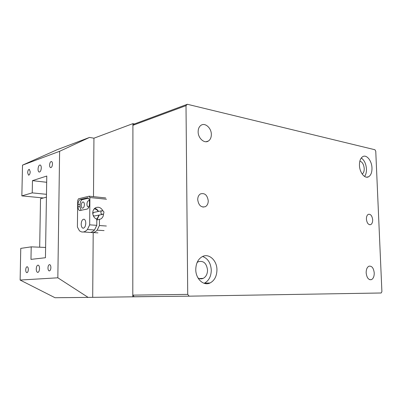 <?xml version="1.0" encoding="UTF-8"?>
<svg xmlns="http://www.w3.org/2000/svg" width="402" height="402" viewBox="0 0 402 402"><rect width="100%" height="100%" fill="white"/><g stroke="black" fill="none" stroke-linecap="round" stroke-linejoin="round"><path stroke-width="0.6" d="M36.25 268.903C36.275 270.817 36.708 271.973 37.547 272.375C38.682 272.395 39.346 271.144 39.542 268.616C39.507 266.702 39.074 265.546 38.24 265.149C37.105 265.134 36.436 266.385 36.25 268.903M38.044 169.086C38.059 170.76 38.431 171.749 39.16 172.061C40.351 171.986 41.064 170.619 41.29 167.956C41.27 166.282 40.898 165.292 40.17 164.986C38.974 165.071 38.265 166.438 38.044 169.086M27.643 172.704L28.527 175.141C29.472 175.081 30.034 173.971 30.22 171.805L29.331 169.368C28.386 169.438 27.823 170.548 27.643 172.704M49.592 165.071C49.607 166.508 49.938 167.358 50.582 167.629C51.652 167.564 52.285 166.378 52.481 164.066C52.461 162.624 52.129 161.775 51.486 161.514C50.416 161.579 49.783 162.765 49.592 165.071M47.959 267.893C47.989 269.541 48.371 270.541 49.114 270.893C50.134 270.913 50.727 269.832 50.893 267.637C50.863 265.983 50.476 264.988 49.732 264.642C48.712 264.622 48.124 265.707 47.959 267.893M25.713 269.812C25.733 271.38 26.075 272.325 26.738 272.651C27.637 272.662 28.165 271.641 28.321 269.586C28.301 268.018 27.959 267.069 27.296 266.752C26.396 266.742 25.869 267.767 25.713 269.812M43.381 197.97L21.849 195.88L22.517 165.147L57.174 149.695L89.515 137.424L93.942 138.198L132.911 123.625L134.484 123.942M161.277 296.455L88.133 297.395L57.838 277.802L20.13 280.048L20.758 248.386L31.205 246.853L30.969 259.375L45.441 257.737L46.778 176.036L32.461 180.649L32.23 192.87L21.849 195.88M88.133 297.395L55.024 297.726L20.13 280.048M57.838 277.802L59.617 151.298L22.517 165.147M132.796 296.922L132.911 123.625M59.617 151.298L89.515 137.424M46.476 194.317L32.23 192.87M46.672 182.287L32.461 180.649M45.607 247.451L31.205 246.853M92.696 297.324L93.204 232.582M93.485 196.663L93.942 138.198M106.5 199.236L89.902 197.528L89.128 196.206L78.455 198.809L77.697 200.462L77.41 227.019L79.485 230.859L81.39 231.859C83.435 232.391 85.44 231.617 87.415 229.532L94.5 229.989L96.771 225.341L96.812 219.266C94.244 218.125 92.882 216.01 92.726 212.919C92.827 210.547 93.772 208.834 95.565 207.769C98.601 206.553 101.043 207.558 102.887 210.774M103.56 213.975C103.425 216.316 102.46 218.005 100.656 219.045L96.807 219.959M85.782 223.271C85.726 221.02 85.149 219.663 84.053 219.211C82.4 219.221 81.45 220.854 81.189 224.11C81.244 226.356 81.817 227.708 82.918 228.175C84.566 228.175 85.52 226.542 85.782 223.271M85.782 223.401L85.716 224.306M89.043 206.633L88.123 206.904C87.36 206.593 86.963 205.668 86.927 204.131C87.113 201.814 87.802 200.648 88.988 200.628L89.435 200.894M81.229 205.422C81.415 203.141 82.083 201.99 83.234 201.97C83.978 202.271 84.365 203.181 84.4 204.703C84.214 206.995 83.546 208.146 82.395 208.166C81.651 207.859 81.264 206.945 81.229 205.422M99.46 219.472L99.42 225.527L106.354 226.019M99.42 225.527L97.143 230.16L104.073 230.607M97.143 230.16C95.153 232.22 93.128 232.984 91.058 232.451L90.731 232.346M87.415 229.532L89.671 224.844L96.771 225.341M89.671 224.844L89.902 197.528M89.128 196.206L105.711 197.94M83.335 231.974L88.435 232.291C90.495 232.823 92.515 232.06 94.5 229.989M89.475 201.774C89.42 199.568 88.852 198.251 87.767 197.814L80.31 199.462C78.948 200.06 78.184 201.709 78.023 204.417L77.998 206.623C78.048 208.799 78.601 210.11 79.656 210.553L87.073 209.085C88.49 208.507 89.284 206.824 89.455 204.04L89.475 201.774M88.405 198.196L82.299 199.663C80.933 200.256 80.169 201.904 80.008 204.603L79.988 206.804L81.063 210.377M46.431 197.151L40.522 198.739L39.677 247.205M101.349 210.98L101.6 210.809C103.827 210.809 104.435 211.904 103.425 214.1L103.163 214.281C100.937 214.271 100.334 213.171 101.349 210.98M92.792 213.934L93.41 212.598L94.45 212.266M94.163 208.899C95.877 208.99 97.234 209.854 98.234 211.497M98.987 215.095L97.309 218.412L96.289 219.04M96.812 219.467L97.324 219.09L99.264 215.04M98.505 211.437C97.616 209.794 96.349 208.769 94.711 208.357M102.354 214.437L95.204 215.839C94.299 216.196 93.565 215.894 93.003 214.944M197.975 277.923C199.693 278.983 201.427 279.139 203.181 278.38C205.985 276.872 207.437 274.124 207.543 270.139C206.613 263.29 203.548 260.476 198.347 261.707L197.111 262.501M362.177 174.041C363.589 173.076 364.272 171.237 364.227 168.538C363.805 164.423 362.348 161.946 359.855 161.117M198.141 131.745C198.015 138.177 204.337 143.841 208.362 141.042C210.316 139.725 211.311 137.539 211.341 134.494C211.462 128.117 205.156 122.369 201.05 125.263C199.151 126.575 198.181 128.735 198.141 131.745M366.162 272.832C366.78 277.782 368.523 280.058 371.398 279.661C373.302 278.676 374.252 276.45 374.237 272.988C373.624 268.044 371.87 265.772 368.976 266.189C367.096 267.169 366.157 269.385 366.162 272.832M359.458 165.358C359.604 172.503 364.745 178.935 368.488 176.825C370.88 175.408 372.046 172.458 371.976 167.966C371.825 160.89 366.714 154.378 362.89 156.569C360.549 157.976 359.408 160.906 359.458 165.358M364.574 176.443C365.926 174.629 366.554 172.146 366.458 168.996C366.046 163.82 364.312 160.152 361.262 157.986M195.769 269.471C195.638 278.867 203.633 286.249 210.06 282.978C214.497 280.586 216.794 276.224 216.944 269.888C217.055 260.571 209.05 253.039 202.432 256.556C198.171 258.938 195.95 263.245 195.769 269.471M204.105 283.294L204.402 283.169C208.829 280.802 211.125 276.481 211.281 270.209C210.809 263.054 207.914 258.476 202.588 256.481M366.408 219.1C366.946 223.145 368.383 224.984 370.709 224.623C372.036 223.884 372.689 222.286 372.669 219.824C372.131 215.784 370.694 213.949 368.353 214.321C367.036 215.055 366.388 216.648 366.408 219.1M197.709 199.648C198.608 205.427 201.181 207.764 205.417 206.658C207.261 205.533 208.206 203.603 208.251 200.864C207.357 195.081 204.774 192.759 200.492 193.895C198.688 195.015 197.764 196.935 197.709 199.648M186.005 105.641L132.911 125.303L134.218 124.037L187.342 104.274L186.005 105.641L187.724 294.38L189.141 296.168L381.196 292.988L381.9 291.636L375.754 151.202L374.945 149.75L187.342 104.274M189.141 296.168L134.142 296.736L132.796 295.133L187.724 294.38M132.911 125.303L132.796 295.133M87.973 197.89L87.174 197.809M79.988 206.804L77.998 206.623M80.008 204.603L78.023 204.417M82.299 199.663L80.31 199.462M37.969 272.385L37.547 272.375M49.501 270.898L49.114 270.893M27.07 272.656L26.738 272.651M93.028 232.572L97.942 232.874M82.395 208.166L82.676 208.186M88.123 206.904L88.41 206.929M80.063 210.583L79.656 210.553M83.395 228.205L82.918 228.175M101.6 210.809L93.661 212.427M199.236 278.546L203.181 278.38M205.985 141.735L208.362 141.042M369.8 279.712L371.398 279.661M366.544 177.161L368.488 176.825M204.402 283.169L210.06 282.978M369.604 224.738L370.709 224.623M202.909 207.095L205.417 206.658"/></g></svg>
